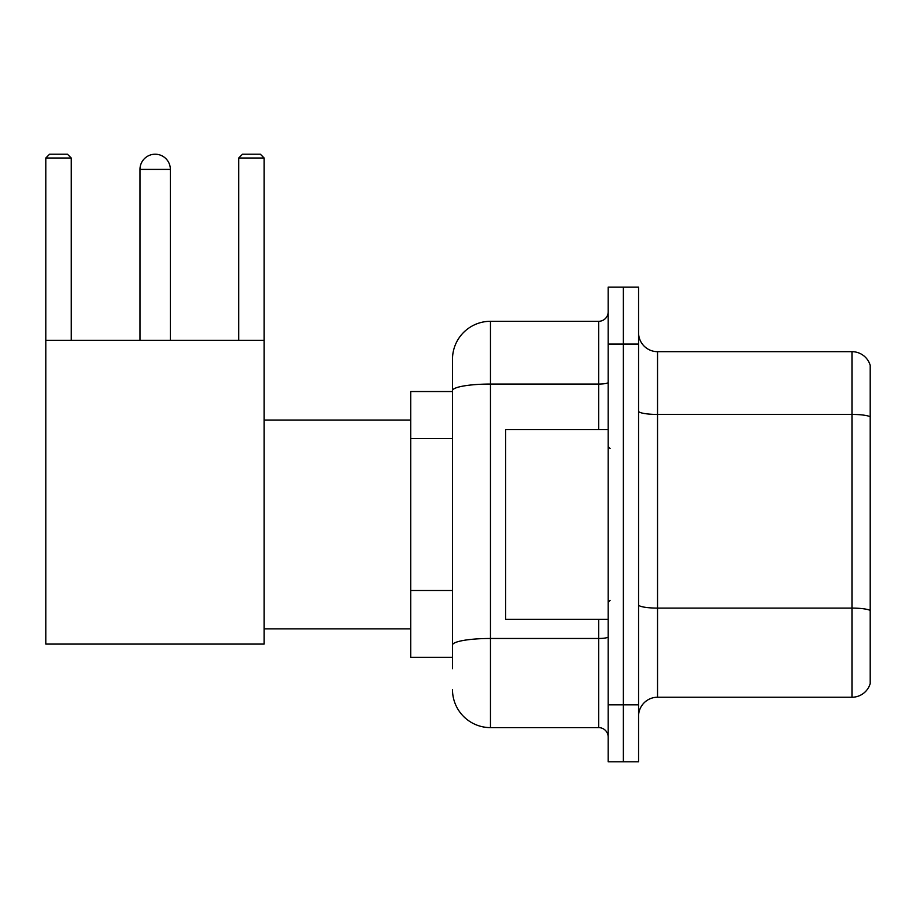 <?xml version="1.0" encoding="UTF-8"?>
<svg xmlns="http://www.w3.org/2000/svg" width="916" height="916" viewBox="0 0 916 916"><rect width="100%" height="100%" fill="white"/><g stroke="black" fill="none" stroke-linecap="round" stroke-linejoin="round"><path stroke-width="1.37" d="M452.493 668.749L452.493 390.651L452.493 391.544L410.723 391.544L410.723 657.356L452.493 657.356M608.19 704.828L608.19 761.791L623.372 761.791L623.372 704.828L623.372 761.791L638.567 761.791L638.567 704.828L623.372 704.828L623.372 344.084L623.372 704.828L608.19 704.828L608.19 344.084L623.372 344.084L623.372 287.12L623.372 344.084L638.567 344.084L638.567 704.828M638.567 344.084L638.567 287.12L608.19 287.12L608.19 344.084M598.686 429.524L598.686 384.056L490.472 384.056A37.968 6.595 180 0 0 452.493 390.651L452.493 359.267A37.968 37.968 0 0 1 490.472 321.298L490.472 727.613L598.686 727.613L598.686 619.388M490.472 321.298L598.686 321.298A9.492 9.492 0 0 0 608.19 311.806M452.493 651.665L452.493 645.07A37.968 6.595 180 0 1 490.472 638.475L598.686 638.475A9.492 1.649 0 0 0 608.19 636.826M452.493 359.267L452.493 380.151M608.19 737.105A9.492 9.492 0 0 0 598.686 727.613M490.472 727.613A37.968 37.968 0 0 1 452.493 689.633M638.567 716.22A18.984 18.984 0 0 1 657.551 697.236L851.972 697.236L851.972 351.675L657.551 351.675A18.984 18.984 0 0 1 638.567 332.691A18.984 18.984 0 0 0 657.551 351.675L657.551 697.236M870.2 365.347A18.984 18.984 0 0 0 851.972 351.675A18.984 18.984 0 0 1 870.2 365.347L870.2 683.565A18.984 18.984 0 0 1 851.972 697.236M870.2 417.066L870.2 610.468A18.984 3.298 180 0 0 851.972 608.098L657.551 608.098A18.984 3.298 -0 0 1 638.567 604.8M139.976 169.403A15.194 15.194 0 0 1 155.159 154.209A15.194 15.194 0 0 1 170.353 169.403L139.976 169.403L139.976 340.283M170.353 340.283L170.353 169.403M45.8 340.283L264.151 340.283L264.151 644.074L45.8 644.074L45.8 158.01L49.601 154.209L67.441 154.209L71.242 158.01L45.8 158.01M71.242 340.283L71.242 158.01M264.151 158.01L238.71 158.01L242.5 154.209L260.35 154.209L264.151 158.01L264.151 340.283M238.71 158.01L238.71 340.283M608.19 429.524L505.655 429.524L505.655 619.388L608.19 619.388M452.493 438.615L410.723 438.615M452.493 590.511L410.723 590.511M608.19 382.407A9.492 1.649 0 0 1 598.686 384.056L598.686 321.298M870.2 416.803A18.984 3.298 180 0 0 851.972 414.433L657.551 414.433A18.984 3.298 0 0 1 638.567 411.135M264.151 628.88L410.723 628.88M264.151 420.032L410.723 420.032M610.079 448.508L608.19 446.607M610.079 600.404L608.19 602.293"/></g></svg>

